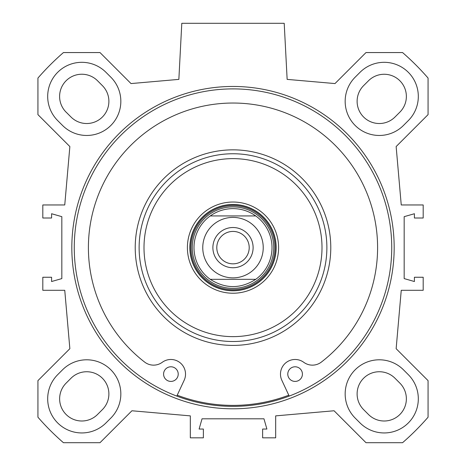 <?xml version="1.0" encoding="UTF-8"?>
<svg xmlns="http://www.w3.org/2000/svg" width="466" height="466" viewBox="0 0 466 466"><rect width="100%" height="100%" fill="white"/><g stroke="black" fill="none" stroke-linecap="round" stroke-linejoin="round"><path stroke-width="0.7" d="M394.993 117.018L399.869 112.143A22.187 22.187 0 0 0 399.869 80.764A22.187 22.187 0 0 0 368.49 80.764L363.614 85.639A22.187 22.187 0 0 0 363.614 117.018A22.187 22.187 0 0 0 394.993 117.018M102.444 85.692L97.586 80.799A22.211 22.211 0 0 0 65.776 81.09A22.211 22.211 0 0 0 66.865 112.877L71.007 117.018A22.187 22.187 0 0 0 102.363 117.048A22.187 22.187 0 0 0 102.444 85.692M97.511 414.501L102.386 409.62A22.187 22.187 0 0 0 102.386 378.241A22.187 22.187 0 0 0 71.007 378.241L66.131 383.122A22.187 22.187 0 0 0 66.131 414.501A22.187 22.187 0 0 0 97.511 414.501M399.869 383.122L394.993 378.241A22.187 22.187 0 0 0 363.614 378.241A22.187 22.187 0 0 0 363.614 409.62L368.49 414.501A22.187 22.187 0 0 0 399.869 414.501A22.187 22.187 0 0 0 399.869 383.122M355.162 77.187L360.043 72.312A34.135 34.135 0 0 1 408.315 72.312A34.135 34.135 0 0 1 408.315 120.589L403.44 125.465A34.135 34.135 0 0 1 355.162 125.465A34.135 34.135 0 0 1 355.162 77.187M110.838 418.072L105.957 422.947A34.135 34.135 0 0 1 57.685 422.947A34.135 34.135 0 0 1 57.685 374.67L62.561 369.794A34.135 34.135 0 0 1 110.838 369.794A34.135 34.135 0 0 1 110.838 418.072M62.561 125.465L57.685 120.589A34.135 34.135 0 0 1 57.685 72.312A34.135 34.135 0 0 1 105.957 72.312L110.838 77.187A34.135 34.135 0 0 1 110.838 125.465A34.135 34.135 0 0 1 62.561 125.465M360.043 422.947L355.162 418.072A34.135 34.135 0 0 1 355.162 369.794A34.135 34.135 0 0 1 403.44 369.794L408.315 374.67A34.135 34.135 0 0 1 408.315 422.947A34.135 34.135 0 0 1 360.043 422.947M69.859 348.696L37.932 380.629L37.932 417.198A258.467 258.467 0 0 0 63.434 442.7L100.004 442.7L131.93 410.767L190.326 415.876L190.326 437.824L203.374 437.824L203.374 429.046L199.104 429.046L202.034 418.806L263.966 418.806L266.896 429.046L262.626 429.046L262.626 437.824L275.674 437.824L275.674 415.876L334.07 410.767L365.996 442.7L402.566 442.7A258.467 258.467 0 0 0 428.068 417.198L428.068 380.629L396.141 348.696L401.249 290.301L423.192 290.301L423.192 277.258L414.414 277.258L414.414 281.522L404.173 278.598L404.173 216.661L414.414 213.737L414.414 218.006L423.192 218.006L423.192 204.958L401.249 204.958L396.141 146.563L428.068 114.63L428.068 78.061A258.467 258.467 0 0 0 402.566 52.559L365.996 52.559L334.99 83.571L287.143 79.383L284.208 23.3L181.792 23.3L178.857 79.383L131.01 83.571L100.004 52.559L63.434 52.559A258.467 258.467 0 0 0 37.932 78.061L37.932 114.63L69.859 146.563L64.751 204.958L42.808 204.958L42.808 218.006L51.586 218.006L51.586 213.737L61.827 216.661L61.827 278.598L51.586 281.522L51.586 277.258L42.808 277.258L42.808 290.301L64.751 290.301L69.859 348.696M233 408.804A161.178 161.178 0 0 0 372.584 167.044A161.178 161.178 0 0 0 93.416 167.044A161.178 161.178 0 0 0 233 408.804M233 406.369A158.737 158.737 0 0 1 95.53 168.261A158.737 158.737 0 0 1 370.47 168.261A158.737 158.737 0 0 1 233 406.369M288.774 395.203A157.764 157.764 0 0 1 177.226 395.203M139.124 247.632A93.876 93.876 0 0 1 279.938 166.333A93.876 93.876 0 0 1 279.938 328.932A93.876 93.876 0 0 1 139.124 247.632M144 247.632A89 89 0 0 1 277.503 170.556A89 89 0 0 1 277.503 324.709A89 89 0 0 1 144 247.632M187.402 247.632A45.598 45.598 0 0 1 255.799 208.139A45.598 45.598 0 0 1 255.799 287.12A45.598 45.598 0 0 1 187.402 247.632M189.843 247.632A43.157 43.157 0 0 1 254.582 210.253A43.157 43.157 0 0 1 254.582 285.006A43.157 43.157 0 0 1 189.843 247.632M255.741 279.326A39.016 39.016 0 0 0 255.741 215.933L210.259 215.933L255.741 215.933A39.016 39.016 0 0 1 255.741 279.326C240.578 288.996 225.422 288.996 210.259 279.326L255.741 279.326L210.259 279.326A39.016 39.016 0 0 1 210.259 215.933C217.074 211.127 224.659 208.692 233 208.617C241.341 208.692 248.926 211.127 255.741 215.933M233 206.892A40.734 40.734 0 0 0 197.724 267.997A40.734 40.734 0 0 0 268.276 267.997A40.734 40.734 0 0 0 233 206.892M289.188 396.088L281.837 380.273A14.632 14.632 0 0 1 303.756 362.309A14.632 14.632 0 0 0 321.348 362.094A144.594 144.594 0 0 0 339.516 149.842A144.594 144.594 0 0 0 126.484 149.842A144.594 144.594 0 0 0 144.652 362.094A14.632 14.632 0 0 0 162.244 362.309A14.632 14.632 0 0 1 184.163 380.273L176.812 396.088M302.417 374.105A7.316 7.316 0 0 1 291.442 380.437A7.316 7.316 0 0 1 291.442 367.767A7.316 7.316 0 0 1 302.417 374.105M178.216 374.105A7.316 7.316 0 0 1 167.242 380.437A7.316 7.316 0 0 1 167.242 367.767A7.316 7.316 0 0 1 178.216 374.105M216.795 247.632A16.205 16.205 0 0 0 233 263.838A16.205 16.205 0 0 0 249.205 247.632A16.205 16.205 0 0 0 233 231.421A16.205 16.205 0 0 0 216.795 247.632M253.114 247.632A20.114 20.114 0 0 1 222.94 265.049A20.114 20.114 0 0 1 222.94 230.21A20.114 20.114 0 0 1 253.114 247.632M135.222 247.632A97.778 97.778 0 0 1 281.889 162.949A97.778 97.778 0 0 1 281.889 332.31A97.778 97.778 0 0 1 135.222 247.632M233 205.646A41.987 41.987 0 0 0 196.64 268.62A41.987 41.987 0 0 0 269.36 268.62A41.987 41.987 0 0 0 233 205.646M233 204.685A42.942 42.942 0 0 0 195.807 269.103A42.942 42.942 0 0 0 270.193 269.103A42.942 42.942 0 0 0 233 204.685M215.374 223.063A30.238 30.238 0 0 1 261.735 257.028A30.238 30.238 0 0 1 215.129 272.022A30.238 30.238 0 0 1 215.374 223.063"/></g></svg>
